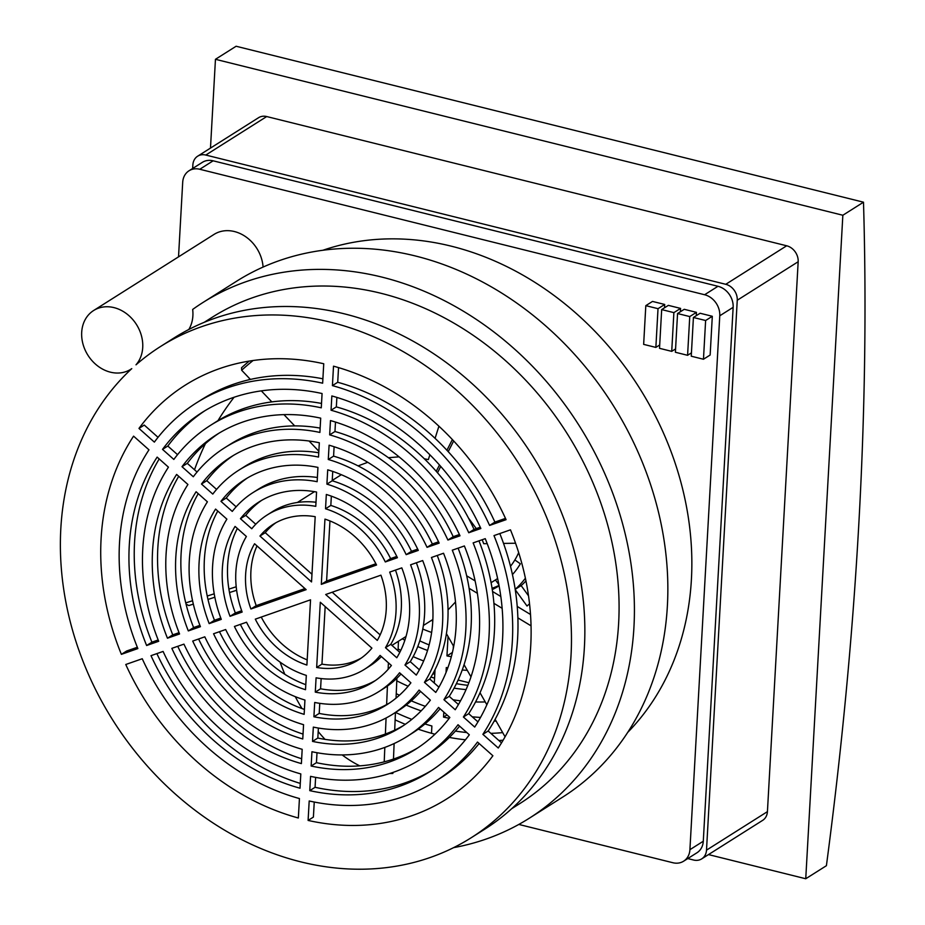 <?xml version="1.0" encoding="UTF-8"?>
<svg xmlns="http://www.w3.org/2000/svg" width="925" height="925" viewBox="0 0 925 925"><rect width="100%" height="100%" fill="white"/><g stroke="black" fill="none" stroke-linecap="round" stroke-linejoin="round"><path stroke-width="1.39" d="M472.247 716.817A224.37 185.382 -122.3 0 0 480.526 717.418M456.395 683.656A191.417 158.152 -122.3 0 0 467.853 685.321M396.235 693.634A224.37 185.382 -122.3 0 0 399.392 695.253M411.313 700.838A224.37 185.382 -122.3 0 0 425.338 706.33M430.992 676.996A191.417 158.152 -122.3 0 0 434.577 678.187M419.777 640.863A158.476 130.934 -122.3 0 0 429.131 644.898M453.389 645.904L453.238 648.691M492.065 588.277A92.581 76.498 -122.3 0 0 499.014 585.409M512.103 573.038L512.866 574.101M525.955 580.935A105.092 86.834 57.7 0 1 521.157 585.594L528.522 595.827M502.68 732.612A236.881 195.718 57.7 0 1 490.84 733.352M466.778 732.531A236.881 195.718 57.7 0 1 455.401 731.085M424.968 723.951A236.881 195.718 57.7 0 0 431.894 725.998L431.489 733.294A244.732 202.205 -122.3 0 0 434.947 734.219M411.833 719.384A236.881 195.718 57.7 0 1 395.518 712.412M446.983 714.921L443.538 717.106L443.815 712.1M485.243 701.936A203.939 168.5 57.7 0 1 475.566 701.948M460.546 700.815A203.939 168.5 57.7 0 1 453.053 699.751M496.101 721.038A224.37 185.382 57.7 0 1 494.123 721.176M478.225 721.419A224.37 185.382 57.7 0 1 477.404 721.396M449.249 718.274A224.37 185.382 57.7 0 1 443.538 717.106M446.023 672.521L446.301 667.526A170.986 141.271 57.7 0 0 447.827 667.838M467.287 670.359A170.986 141.271 57.7 0 1 462.246 669.966M466.061 689.576A191.417 158.152 57.7 0 1 454.071 688.142M421.164 710.851A224.37 185.382 57.7 0 1 406.202 705.104M408.133 686.234A203.939 168.5 57.7 0 1 396.779 680.823M435.051 669.631L434.299 683.055M423.673 660.947A170.986 141.271 57.7 0 1 413.163 656.623M400.779 650.391A170.986 141.271 57.7 0 1 398.132 648.911M427.547 650.448A158.476 130.934 57.7 0 1 417.765 646.563M404.861 640.227A158.476 130.934 57.7 0 1 402.329 638.805M431.64 632.457A138.045 114.052 57.7 0 1 422.783 629.035M451.331 656.738A158.476 130.934 57.7 0 1 446.96 655.906L452.406 652.46M446.96 655.906L448.012 636.92A138.045 114.052 57.7 0 0 448.324 636.978M497.615 578.507A85.655 70.774 57.7 0 1 495.453 579.94L498.887 584.692M499.095 585.826A92.581 76.498 57.7 0 1 492.262 589.572M518.682 552.607A85.655 70.774 57.7 0 1 514.867 559.949L520.359 563.811A92.581 76.498 57.7 0 1 512.45 574.575M432.784 620.964A125.534 103.716 57.7 0 1 431.362 620.455M529.539 603.771A125.534 103.716 57.7 0 1 527.019 606.037L515.26 589.722M525.4 578.194A105.092 86.834 57.7 0 1 515.202 589.329L521.157 585.594M468.882 682.719L458.106 680.048M434.796 674.244L432.854 673.77M210.484 148.081L215.456 59.304L236.106 46.25L863.499 202.193A2222.22 947.639 -76 0 1 826.407 865.696L805.744 878.75L708.504 854.584M503.142 740.185A244.732 202.205 57.7 0 1 498.887 740.509M465.448 739.792A244.732 202.205 57.7 0 1 449.365 737.422M431.489 733.294A244.732 202.205 57.7 0 1 418.227 729.189M405.3 724.31A244.732 202.205 57.7 0 1 395.125 719.858M495.453 579.94L491.094 582.692M514.867 559.949A85.655 70.774 57.7 0 1 510.496 566.297M215.456 59.304L842.848 215.248L863.499 202.193M842.848 215.248L805.744 878.75M298.347 818.001A244.732 202.205 57.7 0 1 125.765 664.497L142.242 658.739A223.781 184.896 -122.3 0 0 299.434 798.553L298.347 818.001M137.328 647.269L126.679 650.992L121.383 654.345A244.732 202.205 57.7 0 1 133.582 436.149L148.971 449.839A223.781 184.896 -122.3 0 0 137.86 648.575L121.383 654.345M158.036 437.328L144.265 425.072L138.97 428.425A244.732 202.205 57.7 0 1 185.162 385.216A244.732 202.205 57.7 0 1 323.738 363.745L322.652 383.193A223.781 184.896 -122.3 0 0 196.354 402.93A223.781 184.896 -122.3 0 0 154.359 442.115L138.97 428.425M333.509 366.173A244.732 202.205 57.7 0 1 506.079 519.677L489.603 525.435A223.781 184.896 -122.3 0 0 332.422 385.621L333.509 366.173M510.461 529.828A244.732 202.205 57.7 0 1 498.263 748.013L482.873 734.334A223.781 184.896 -122.3 0 0 493.985 535.598L510.461 529.828M308.106 820.429L309.193 800.981A223.781 184.896 -122.3 0 0 435.49 781.243A223.781 184.896 -122.3 0 0 477.497 742.058L492.886 755.748A244.732 202.205 57.7 0 1 446.694 798.957A244.732 202.205 57.7 0 1 308.106 820.429L313.402 817.087L314.246 802.033M430.611 488.55L429.836 487.602M487.209 543.646L483.717 543.703L482.179 539.726M476.294 528.603L468.478 518.058M429.871 454.776L428.333 459.621L424.286 458.754M399.057 456.834L388.408 457.713M367.757 462.315L358.091 465.888M448.047 609.91L455.493 601.978M701.728 858.862L762.651 820.359A13.91 11.493 -122.3 0 0 767.426 811.641L798.171 261.729A13.91 11.493 -122.3 0 0 786.678 245.784L266.701 116.55A13.91 11.493 -122.3 0 0 258.549 117.706L197.638 156.209A13.91 11.493 57.7 0 1 205.789 155.053L725.767 284.299A13.91 11.493 57.7 0 1 737.248 300.243L706.503 850.144A13.91 11.493 57.7 0 1 701.728 858.862A13.91 11.493 57.7 0 1 693.577 860.019L687.761 858.573M315.286 692.131L316.084 677.817A91.217 75.364 -122.3 0 0 364.67 669.191A91.217 75.364 -122.3 0 0 380.083 655.42L391.402 665.48A106.606 88.083 57.7 0 1 372.891 682.199A106.606 88.083 57.7 0 1 315.286 692.131L320.582 688.778A106.606 88.083 -122.3 0 0 375.504 680.465M312.523 741.399L313.332 727.108A144.242 119.175 -122.3 0 0 392.998 714.007A144.242 119.175 -122.3 0 0 419.071 690.085L430.368 700.144A159.632 131.893 57.7 0 1 401.219 727.015A159.632 131.893 57.7 0 1 312.523 741.399L317.83 738.046A159.632 131.893 -122.3 0 0 403.843 725.304M309.771 790.644L310.569 776.353A197.268 162.985 -122.3 0 0 421.326 758.835A197.268 162.985 -122.3 0 0 458.025 724.737L469.322 734.797A212.657 175.704 57.7 0 1 429.547 771.843A212.657 175.704 57.7 0 1 309.771 790.644L315.067 787.302A212.657 175.704 -122.3 0 0 432.183 770.143M371.896 648.136A80.093 66.172 57.7 0 1 358.715 659.791A80.093 66.172 57.7 0 1 316.662 667.468L320.304 602.244L371.896 648.136M311.945 751.736A170.755 141.086 -122.3 0 0 407.162 736.427A170.755 141.086 -122.3 0 0 438.542 707.417L449.851 717.465A186.145 153.793 57.7 0 1 415.383 749.435A186.145 153.793 57.7 0 1 311.147 766.027L311.945 751.736M314.708 702.468A117.729 97.275 -122.3 0 0 378.834 691.599A117.729 97.275 -122.3 0 0 399.577 672.753L410.897 682.812A133.119 109.983 57.7 0 1 387.055 704.607A133.119 109.983 57.7 0 1 313.899 716.771L314.708 702.468M396.79 657.756L385.471 647.685A91.217 75.364 -122.3 0 0 389.691 572.113L401.808 567.869A106.606 88.083 57.7 0 1 396.79 657.756M435.756 692.42L424.448 682.361A144.242 119.175 -122.3 0 0 431.432 557.498L443.538 553.254A159.632 131.893 57.7 0 1 435.756 692.42M474.71 727.062L463.402 717.014A197.268 162.985 -122.3 0 0 473.137 542.894L485.243 538.662A212.657 175.704 57.7 0 1 474.71 727.062M380.927 575.177A80.093 66.172 57.7 0 1 377.284 640.401L325.692 594.509L380.927 575.177M443.931 699.682A170.755 141.086 -122.3 0 0 452.29 550.19L464.385 545.958A186.145 153.793 57.7 0 1 455.227 709.741L443.931 699.682L449.226 696.34L458.442 704.538M404.965 665.029A117.729 97.275 -122.3 0 0 410.573 564.805L422.679 560.562A133.119 109.983 57.7 0 1 416.273 675.088L404.965 665.029L410.261 661.676L419.372 669.793M397.426 557.706L385.309 561.949A91.217 75.364 -122.3 0 0 325.531 508.773L326.328 494.47A106.606 88.083 57.7 0 1 397.426 557.706M439.155 543.102L427.049 547.334A144.242 119.175 -122.3 0 0 328.283 459.494L329.092 445.203A159.632 131.893 57.7 0 1 439.155 543.102M480.861 528.499L468.755 532.742A197.268 162.985 -122.3 0 0 331.046 410.238L331.844 395.946A212.657 175.704 57.7 0 1 480.861 528.499M324.953 519.122A80.093 66.172 57.7 0 1 376.544 565.013L321.31 584.357L324.953 519.122M447.908 540.038A170.755 141.086 -122.3 0 0 329.67 434.866L330.468 420.574A186.145 153.793 57.7 0 1 460.002 535.806L447.908 540.038L453.204 536.685L459.413 534.511M406.179 554.642A117.729 97.275 -122.3 0 0 326.907 484.133L327.716 469.831A133.119 109.983 57.7 0 1 418.297 550.398L406.179 554.642L411.486 551.3L417.684 549.126M316.57 492.042L315.772 506.345A91.217 75.364 -122.3 0 0 267.186 514.982A91.217 75.364 -122.3 0 0 251.762 528.753L240.442 518.694A106.606 88.083 57.7 0 1 258.965 501.974A106.606 88.083 57.7 0 1 316.57 492.042M319.322 442.774L318.524 457.066A144.242 119.175 -122.3 0 0 238.858 470.154A144.242 119.175 -122.3 0 0 212.785 494.089L201.477 484.029A159.632 131.893 57.7 0 1 230.626 457.147A159.632 131.893 57.7 0 1 319.322 442.774M322.073 393.53L321.276 407.821A197.268 162.985 -122.3 0 0 210.518 425.338A197.268 162.985 -122.3 0 0 173.831 459.436L162.523 449.377A212.657 175.704 57.7 0 1 202.298 412.33A212.657 175.704 57.7 0 1 322.073 393.53M319.9 432.438A170.755 141.086 -122.3 0 0 224.683 447.746A170.755 141.086 -122.3 0 0 193.302 476.757L182.005 466.697A186.145 153.793 57.7 0 1 216.462 434.738A186.145 153.793 57.7 0 1 320.697 418.146L319.9 432.438M317.148 481.705A117.729 97.275 -122.3 0 0 253.022 492.574A117.729 97.275 -122.3 0 0 232.267 511.421L220.959 501.35A133.119 109.983 57.7 0 1 244.801 479.566A133.119 109.983 57.7 0 1 317.946 467.403L317.148 481.705M315.194 516.693L311.54 581.929L259.948 536.038A80.093 66.172 57.7 0 1 273.129 524.382A80.093 66.172 57.7 0 1 315.194 516.693M235.066 526.418L246.385 536.488A91.217 75.364 -122.3 0 0 242.153 612.061L230.036 616.304A106.606 88.083 57.7 0 1 235.066 526.418M196.1 491.753L207.397 501.812A144.242 119.175 -122.3 0 0 200.424 626.676L188.318 630.919A159.632 131.893 57.7 0 1 196.1 491.753M157.146 457.112L168.442 467.16A197.268 162.985 -122.3 0 0 158.707 641.279L146.612 645.511A212.657 175.704 57.7 0 1 157.146 457.112M302.186 749.308L301.388 763.599A186.145 153.793 57.7 0 1 171.842 648.367L183.948 644.135A170.755 141.086 -122.3 0 0 302.186 749.308M304.938 700.04L304.14 714.343A133.119 109.983 57.7 0 1 213.559 633.764L225.665 629.532A117.729 97.275 -122.3 0 0 304.938 700.04M310.546 599.816L306.892 665.052A80.093 66.172 57.7 0 1 255.3 619.149L310.546 599.816M300.012 788.216A212.657 175.704 57.7 0 1 150.995 655.675L163.089 651.431A197.268 162.985 -122.3 0 0 300.81 773.924L300.012 788.216M187.925 484.492A170.755 141.086 -122.3 0 0 179.566 633.972L167.46 638.215A186.145 153.793 57.7 0 1 176.617 474.433L187.925 484.492M302.764 738.971A159.632 131.893 57.7 0 1 192.701 641.071L204.807 636.828A144.242 119.175 -122.3 0 0 303.562 724.68L302.764 738.971M226.891 519.145A117.729 97.275 -122.3 0 0 221.283 619.368L209.177 623.612A133.119 109.983 57.7 0 1 215.571 509.085L226.891 519.145M305.516 689.703A106.606 88.083 57.7 0 1 234.418 626.468L246.536 622.224A91.217 75.364 -122.3 0 0 306.314 675.4L305.516 689.703M254.572 543.761L306.163 589.664L250.918 608.997A80.093 66.172 57.7 0 1 254.572 543.761M135.998 364.82A34.768 28.721 -122.3 0 0 134.102 321.16A34.768 28.721 -122.3 0 0 93.633 310.511A34.768 28.721 -122.3 0 0 87.933 355.246A34.768 28.721 -122.3 0 0 130.783 369.283A34.768 28.721 -122.3 0 0 131.766 368.636A290.623 240.118 -122.3 0 0 125.303 738.624A290.623 240.118 -122.3 0 0 471.207 837.738A290.623 240.118 -122.3 0 0 518.89 463.795A290.623 240.118 -122.3 0 0 160.638 346.436A290.623 240.118 -122.3 0 0 135.998 364.82M395.472 570.077A91.217 75.364 57.7 0 1 390.766 644.343L399.797 652.368M437.236 555.462A144.242 119.175 57.7 0 1 429.743 679.008L438.924 687.171M478.965 540.859A197.268 162.985 57.7 0 1 468.697 713.661L477.947 721.882M416.366 562.77A117.729 97.275 57.7 0 1 410.261 661.676M458.106 548.155A170.755 141.086 57.7 0 1 449.226 696.34M317.009 752.719L316.442 762.674A186.145 153.793 -122.3 0 0 418.007 747.724M440.092 708.793A170.755 141.086 57.7 0 1 412.458 733.074L407.162 736.427M319.761 703.335L319.206 713.418A133.119 109.983 -122.3 0 0 389.668 702.884M400.999 674.024A117.729 97.275 57.7 0 1 384.129 688.258L378.834 691.599M459.609 726.148A197.268 162.985 57.7 0 1 426.622 755.482L421.326 758.835M315.622 777.382L315.067 787.302M420.563 691.414A144.242 119.175 57.7 0 1 398.293 710.666L392.998 714.007M318.385 728.044L317.83 738.046M381.389 656.577A91.217 75.364 57.7 0 1 369.965 665.838L364.67 669.191M321.148 678.58L320.582 688.778M335.486 422.066L334.966 431.512A170.755 141.086 57.7 0 1 453.204 536.685M332.734 471.426L332.214 480.78A117.729 97.275 57.7 0 1 411.486 551.3M336.873 397.415L336.342 406.896A197.268 162.985 57.7 0 1 474.051 529.389L480.26 527.215M334.11 446.729L333.59 456.141A144.242 119.175 57.7 0 1 432.345 543.993L438.554 541.819M331.347 496.147L330.826 505.432A91.217 75.364 57.7 0 1 390.604 558.596L396.802 556.434M219.133 433.097A186.145 153.793 -122.3 0 0 187.301 463.356L197.048 472.028M224.683 447.746L229.99 444.405A170.755 141.086 57.7 0 1 320.142 428.102M247.472 477.936A133.119 109.983 -122.3 0 0 226.255 498.008L236.141 506.808M253.022 492.574L258.318 489.221A117.729 97.275 57.7 0 1 317.379 477.485M204.968 410.688A212.657 175.704 -122.3 0 0 167.818 446.035L177.542 454.672M210.518 425.338L215.814 421.985A197.268 162.985 57.7 0 1 321.518 403.439M233.308 455.516A159.632 131.893 -122.3 0 0 206.772 480.676L216.589 489.406M238.858 470.154L244.154 466.813A144.242 119.175 57.7 0 1 318.767 452.776M261.648 500.356A106.606 88.083 -122.3 0 0 245.749 515.341L255.762 524.255M267.186 514.982L272.482 511.629A91.217 75.364 57.7 0 1 316.003 502.24M196.354 402.93L201.65 399.577A223.781 184.896 57.7 0 1 322.894 378.799M338.538 367.607L337.717 382.268A223.781 184.896 57.7 0 1 494.898 522.093L505.489 518.382M499.812 533.552A223.781 184.896 57.7 0 1 488.169 730.981L501.535 742.868M479.115 743.503A223.781 184.896 57.7 0 1 440.797 777.902L435.49 781.243M240.35 624.387A106.606 88.083 -122.3 0 0 305.793 684.685M198.597 639.002A159.632 131.893 -122.3 0 0 303.03 734.092M156.88 653.605A212.657 175.704 -122.3 0 0 300.278 783.406M178.71 476.294A186.145 153.793 -122.3 0 0 172.755 634.862L179.045 632.665M217.768 511.039A133.119 109.983 -122.3 0 0 214.473 620.259L220.786 618.05M159.204 458.939A212.657 175.704 -122.3 0 0 151.908 642.17L158.187 639.961M177.739 646.309A186.145 153.793 -122.3 0 0 301.654 758.754M198.227 493.649A159.632 131.893 -122.3 0 0 193.614 627.566L199.904 625.358M219.468 631.694A133.119 109.983 -122.3 0 0 304.417 709.406M237.343 528.452A106.606 88.083 -122.3 0 0 235.332 612.963L241.668 610.743M489.603 525.435L494.898 522.093M337.717 382.268L332.422 385.621M452.371 439.56L446.925 450.278M439.467 464.986L436.253 471.322M437.513 472.767L440.728 466.431M448.22 451.666L453.666 440.947M503.535 543.414L515.56 543.229M249.218 361.097A237.39 231.504 176.6 0 0 241.517 367.78L241.668 370.243L250.421 379.435M318.847 451.25L309.089 441.005M294.705 425.905L283.963 414.631M271.834 401.901L261.312 390.859M253.103 360.507A237.39 231.504 176.6 0 0 241.668 370.243M435.074 438.346L438.924 426.194M185.752 602.903L192.562 600.73M207.235 596.035L214.207 593.804M228.914 589.098L236.199 586.774M249.785 378.753A237.39 213.548 -62.2 0 0 248.802 379.805M234.071 397.264A237.39 213.548 -62.2 0 0 217.965 420.655M205.431 443.653A237.39 213.548 -62.2 0 0 194.516 469.773M186.052 604.106L188.804 605.563L193.325 604.118M207.986 599.435L214.843 597.238M229.527 592.543L236.627 590.277M530.511 614.489L517.225 606.442M500.818 596.498L492.551 591.48M475.115 580.923L466.651 575.789M469.091 588.288L477.392 593.318M493.915 603.343L502.136 608.315M517.884 617.865L531.054 625.843M446.428 633.648L453.689 646.413M464.061 664.67L470.987 676.857M480.029 692.756L486.862 704.781M495.141 719.349L505.073 736.82M389.714 773.508L392.859 773.462L392.905 772.456M393.472 759.067L394.119 743.55M394.697 730.16L395.438 712.47M396.05 698.121L396.894 678.256M398.051 650.818L398.455 641.245M388.408 662.82L388.13 669.353M387.425 686.049L386.638 704.584M386.072 718.008L385.39 734.034M384.823 747.412L384.21 761.842M280.09 662.127A237.39 135.223 -90.9 0 0 284.819 674.29M295.272 696.652A237.39 135.223 -90.9 0 0 301.989 708.55M318.188 731.559A237.39 135.223 -90.9 0 0 325.033 739.376M342.169 754.927A237.39 135.223 -90.9 0 0 359.802 765.865M482.873 734.334L488.169 730.981M192.654 168.477L192.863 164.927A13.91 11.493 57.7 0 1 197.638 156.209M325.172 606.569L321.958 664.127L316.662 667.468M321.958 664.127A80.093 66.172 -122.3 0 0 361.317 658.033M316.442 762.674L311.147 766.027M319.206 713.418L313.899 716.771M385.471 647.685L390.766 644.343M424.448 682.361L429.743 679.008M463.402 717.014L468.697 713.661M332.191 592.231L380.14 634.885M385.309 561.949L390.604 558.596M330.826 505.432L325.531 508.773M427.049 547.334L432.345 543.993M333.59 456.141L328.283 459.494M468.755 532.742L474.051 529.389M336.342 406.896L331.046 410.238M321.31 584.357L326.606 581.004L375.897 563.753M329.959 520.948L326.606 581.004M334.966 431.512L329.67 434.866M332.214 480.78L326.907 484.133M245.749 515.341L240.442 518.694M206.772 480.676L201.477 484.029M167.818 446.035L162.523 449.377M182.005 466.697L187.301 463.356M220.959 501.35L226.255 498.008M259.948 536.038L265.244 532.684L311.968 574.252M275.823 522.787A80.093 66.172 -122.3 0 0 265.244 532.684M235.332 612.963L230.036 616.304M193.614 627.566L188.318 630.919M151.908 642.17L146.612 645.511M261.243 617.067A80.093 66.172 -122.3 0 0 307.181 659.883M167.46 638.215L172.755 634.862M209.177 623.612L214.473 620.259M250.918 608.997L256.213 605.644L304.949 588.589M257 545.935A80.093 66.172 -122.3 0 0 256.213 605.644M471.207 837.738L484.584 829.286A290.623 240.118 -122.3 0 0 532.268 455.331A290.623 240.118 -122.3 0 0 174.016 337.972L160.638 346.436M263.082 267.071A34.768 28.721 -122.3 0 0 245.125 236.338A34.768 28.721 -122.3 0 0 214.022 234.418L93.633 310.511M188.804 329.497A34.768 28.721 -122.3 0 0 192.666 309.447A305.146 252.12 -122.3 0 1 203.037 302.44L236.476 281.304A305.146 252.12 -122.3 0 1 612.639 404.537A305.146 252.12 -122.3 0 1 562.573 797.177L529.135 818.324A305.146 252.12 -122.3 0 0 579.2 425.673A305.146 252.12 -122.3 0 0 203.037 302.44M189.001 170.79L202.378 162.338A18.35 15.17 57.7 0 1 213.132 160.811L717.985 286.287A18.35 15.17 57.7 0 1 733.143 307.331L703.289 841.23A18.35 15.17 57.7 0 1 696.987 852.746L683.61 861.198A18.35 15.17 -122.3 0 0 689.911 849.682L719.766 315.783A18.35 15.17 -122.3 0 0 704.607 294.74L199.765 169.263A18.35 15.17 -122.3 0 0 189.001 170.79A18.35 15.17 -122.3 0 0 182.699 182.294L178.525 256.849M204.205 322.328L212.357 317.183A287.71 237.713 57.7 0 1 567.013 433.363A287.71 237.713 57.7 0 1 519.815 803.582L511.664 808.728M453.655 847.635A305.146 252.12 -122.3 0 0 529.135 818.324M627.693 732.415A290.623 240.118 -122.3 0 0 639.268 387.691A290.623 240.118 -122.3 0 0 322.917 250.259M518.809 824.429L672.845 862.724A18.35 15.17 -122.3 0 0 683.61 861.198M693.415 317.483L700.109 313.251L712.308 316.292L710.146 355.015L703.462 359.247L691.253 356.206L693.415 317.483L705.625 320.512L703.462 359.247M691.438 352.864L687.587 355.304L675.389 352.263L677.551 313.54L684.234 309.308L696.444 312.349L696.259 315.691M675.574 348.922L671.723 351.361L659.513 348.32L661.676 309.597L668.37 305.366L680.58 308.407L680.384 311.748M659.698 344.979L655.86 347.407L643.65 344.377L645.812 305.655L652.495 301.423L664.705 304.464L664.52 307.805M712.308 316.292L705.625 320.512M696.444 312.349L689.749 316.57L687.587 355.304M677.551 313.54L689.749 316.57M680.58 308.407L673.886 312.627L671.723 351.361M661.676 309.597L673.886 312.627M664.705 304.464L658.022 308.684L655.86 347.407M645.812 305.655L658.022 308.684M205.789 155.053L266.701 116.55M725.767 284.299L786.678 245.784M737.248 300.243L798.171 261.729M706.503 850.144L767.426 811.641M703.289 841.23L689.911 849.682M733.143 307.331L719.766 315.783M717.985 286.287L704.607 294.74M213.132 160.811L199.765 169.263M341.325 474.698L332.225 480.445M314.477 491.661L297.364 502.483M432.854 619.507L423.396 625.485M406.017 636.469L391.934 645.372M130.783 369.283L131.651 368.74"/></g></svg>
